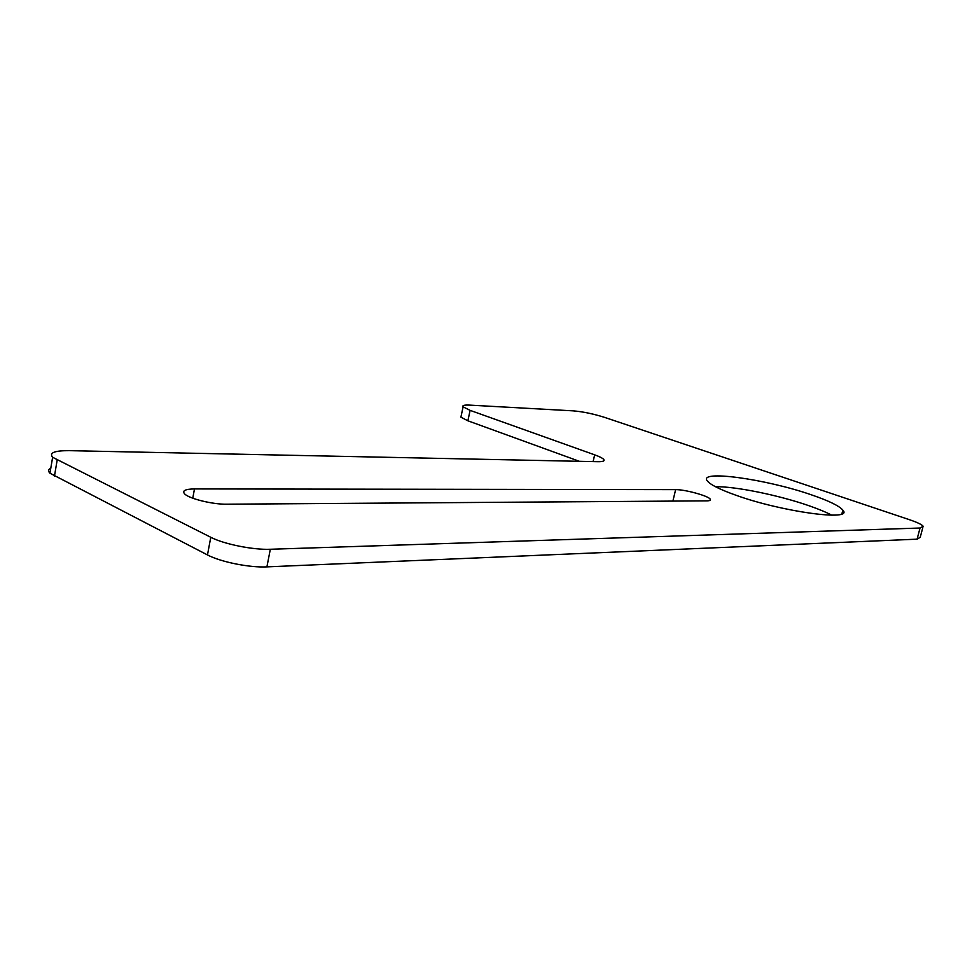 <?xml version="1.0" encoding="UTF-8"?>
<svg xmlns="http://www.w3.org/2000/svg" width="972" height="972" viewBox="0 0 972 972"><rect width="100%" height="100%" fill="white"/><g stroke="black" fill="none" stroke-linecap="round" stroke-linejoin="round"><path stroke-width="1.46" d="M579.385 461.311L467.884 420.791L460.898 417.195L461.19 415.846M922.817 527.553L920.229 537.285L917.082 539.168L266.911 566.87C249.658 567.806 220.717 561.998 207.473 554.939L49.949 473.218C47.92 471.165 48.199 469.488 50.787 468.2M715.441 486.717C735.039 486.279 778.657 495.149 808.826 505.671C818.375 508.976 826.018 512.147 831.753 515.184M811.559 494.882C828.873 500.823 839.31 505.902 842.846 510.118C854.145 521.672 781.573 511.843 735.537 495.088C719.924 489.499 710.568 484.834 707.47 481.091C697.106 469.464 765.863 478.929 811.559 494.882M470.108 410.366L463.097 406.843C462.077 405.433 464.252 404.862 469.634 405.117L573.152 410.852C582.884 411.666 593.333 413.841 604.511 417.353L909.671 519.777C917.264 522.365 921.76 524.515 923.169 526.241L920.047 528.027L270.325 549.265C253.085 550.018 224.082 544.186 210.778 537.285L52.634 457.277C48.94 452.794 54.456 450.595 69.194 450.656L598.011 461.7C602.98 461.749 604.9 461.007 603.77 459.464C602.616 458.152 599.578 456.609 594.657 454.835L470.108 410.366L467.884 420.791M226.646 504.201C212.637 504.492 188.835 498.612 184.595 493.849C181.995 490.714 185.288 489.074 194.485 488.928L675.625 489.633C684.883 489.451 708.211 495.817 710.24 499.122C711.042 500.228 709.888 500.811 706.778 500.859L226.646 504.201M593.114 461.591L594.657 454.835M920.047 528.027L917.082 539.168M270.325 549.265L266.911 566.87M210.778 537.285L207.473 554.939M57.141 460.218L54.444 476.231M192.772 498.199L194.485 488.928M672.891 501.09L675.625 489.633M842.846 510.118L841.898 513.811M603.393 461.105L603.77 459.464M463.097 406.843L460.898 417.195M52.634 457.277L49.949 473.218M710.24 499.122L709.937 500.422"/></g></svg>
